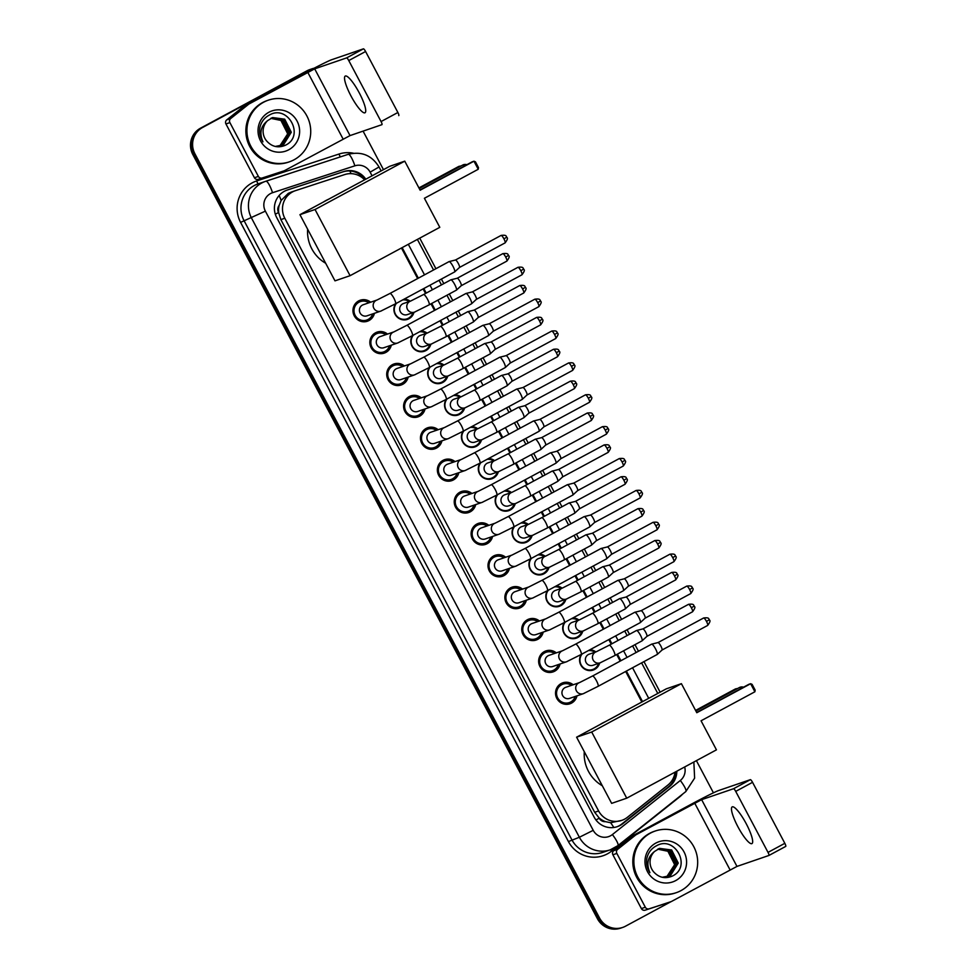 <?xml version="1.0" encoding="UTF-8"?>
<svg xmlns="http://www.w3.org/2000/svg" width="977" height="977" viewBox="0 0 977 977"><rect width="100%" height="100%" fill="white"/><g stroke="black" fill="none" stroke-linecap="round" stroke-linejoin="round"><path stroke-width="1.47" d="M589.864 649.79A10.429 10.185 -108.9 0 1 595.848 651.915M599.646 663.004A10.429 10.185 -108.9 0 1 581.779 666.534A10.429 10.185 -108.9 0 1 581.168 654.48L566.465 661.795A5.862 5.728 71.1 0 0 567.307 661.429M572.986 617.904A10.429 10.185 -108.9 0 1 578.97 620.029M582.768 631.13A10.429 10.185 -108.9 0 1 564.901 634.647A10.429 10.185 -108.9 0 1 564.291 622.593M556.108 586.029A10.429 10.185 -108.9 0 1 562.093 588.154M565.891 599.243A10.429 10.185 -108.9 0 1 548.024 602.772A10.429 10.185 -108.9 0 1 547.413 590.719L532.709 598.034A5.862 5.728 71.1 0 0 533.552 597.668M539.231 554.154A10.429 10.185 -108.9 0 1 545.215 556.267M549.013 567.368A10.429 10.185 -108.9 0 1 531.146 570.886A10.429 10.185 -108.9 0 1 530.535 558.832M522.353 522.268A10.429 10.185 -108.9 0 1 528.337 524.393M532.135 535.481A10.429 10.185 -108.9 0 1 514.268 539.011A10.429 10.185 -108.9 0 1 513.658 526.957L498.954 534.272A5.862 5.728 71.1 0 0 499.797 533.906M505.475 490.393A10.429 10.185 -108.9 0 1 511.447 492.506M515.258 503.607A10.429 10.185 -108.9 0 1 497.391 507.136A10.429 10.185 -108.9 0 1 496.768 495.07M488.585 458.506A10.429 10.185 -108.9 0 1 494.57 460.631M498.368 471.72A10.429 10.185 -108.9 0 1 480.501 475.249A10.429 10.185 -108.9 0 1 479.89 463.196M471.708 426.631A10.429 10.185 -108.9 0 1 477.692 428.756M481.49 439.845A10.429 10.185 -108.9 0 1 463.623 443.375A10.429 10.185 -108.9 0 1 463.013 431.321M454.83 394.745A10.429 10.185 -108.9 0 1 460.814 396.87M464.612 407.971A10.429 10.185 -108.9 0 1 446.745 411.488A10.429 10.185 -108.9 0 1 446.135 399.434M437.952 362.87A10.429 10.185 -108.9 0 1 443.937 364.995M447.735 376.084A10.429 10.185 -108.9 0 1 429.868 379.613A10.429 10.185 -108.9 0 1 429.257 367.56L414.553 374.875A5.862 5.728 71.1 0 0 415.396 374.509M421.075 330.995A10.429 10.185 -108.9 0 1 427.059 333.108M430.857 344.209A10.429 10.185 -108.9 0 1 412.99 347.727A10.429 10.185 -108.9 0 1 412.379 335.673M404.197 299.109A10.429 10.185 -108.9 0 1 410.169 301.234M413.979 312.322A10.429 10.185 -108.9 0 1 396.112 315.852A10.429 10.185 -108.9 0 1 395.502 303.798L380.798 311.113A5.862 5.728 71.1 0 0 381.641 310.747M576.98 695.856A11.089 10.832 -108.9 0 1 556.45 697.627A11.089 10.832 -108.9 0 1 573.169 684.767M560.09 663.981A11.089 10.832 -108.9 0 1 539.573 665.752A11.089 10.832 -108.9 0 1 556.292 652.88M543.212 632.095A11.089 10.832 -108.9 0 1 522.683 633.865A11.089 10.832 -108.9 0 1 539.414 621.006M526.334 600.22A11.089 10.832 -108.9 0 1 505.805 601.991A11.089 10.832 -108.9 0 1 522.536 589.119M509.457 568.333A11.089 10.832 -108.9 0 1 488.927 570.104A11.089 10.832 -108.9 0 1 505.659 557.244M474.382 525.87A11.089 10.832 -108.9 0 1 474.993 525.956M492.579 536.458A11.089 10.832 -108.9 0 1 472.05 538.229A11.089 10.832 -108.9 0 1 488.781 525.357M475.701 504.572A11.089 10.832 -108.9 0 1 455.172 506.355A11.089 10.832 -108.9 0 1 471.903 493.483M458.824 472.697A11.089 10.832 -108.9 0 1 438.294 474.468A11.089 10.832 -108.9 0 1 455.013 461.608M441.934 440.822A11.089 10.832 -108.9 0 1 421.405 442.593A11.089 10.832 -108.9 0 1 438.136 429.721M425.056 408.936A11.089 10.832 -108.9 0 1 404.527 410.706A11.089 10.832 -108.9 0 1 421.258 397.847M408.178 377.061A11.089 10.832 -108.9 0 1 387.649 378.832A11.089 10.832 -108.9 0 1 404.38 365.96M391.301 345.174A11.089 10.832 -108.9 0 1 370.772 346.945A11.089 10.832 -108.9 0 1 387.503 334.085M356.226 302.711A11.089 10.832 -108.9 0 1 356.837 302.797M374.423 313.299A11.089 10.832 -108.9 0 1 353.894 315.07A11.089 10.832 -108.9 0 1 370.625 302.198M291.28 192.078L288.252 193.385L281.144 200.444L279.166 205.365A6.509 6.363 71.1 0 0 278.543 212.51A19.54 0.672 152.1 0 1 275.319 214.232M364.592 179.841A19.54 19.1 71.1 0 0 344.698 174.565L295.555 190.625A19.54 19.1 71.1 0 0 284.808 218.262L598.62 810.959A19.54 19.1 71.1 0 0 627.368 817.322L667.926 785.032A19.54 19.1 71.1 0 0 675.009 772.172M605.471 821.657A19.54 19.1 -108.9 0 1 599.084 817.896L599.243 818.201A6.509 6.363 71.1 0 0 605.471 821.657L610.625 822.719L621.775 820.387M278.543 212.51L278.714 212.815A19.54 19.1 -108.9 0 1 279.166 205.365M278.714 212.815L280.863 219.617L594.675 812.314L599.084 817.896M641.84 702.023L625.671 671.468M620.175 661.111L616.695 654.517M611.199 644.148L608.793 639.593M603.298 629.225L599.805 622.63M594.321 612.274L591.915 607.718M586.42 597.35L582.927 590.755M577.444 580.387L575.026 575.832M569.542 565.463L566.049 558.868M560.566 548.512L558.148 543.957M552.664 533.589L549.172 526.994M543.688 516.625L541.27 512.07M535.787 501.714L532.294 495.119M526.798 484.751L524.393 480.195M518.909 469.827L515.416 463.232M509.921 452.864L507.515 448.309M502.019 437.952L498.526 431.358M493.043 420.989L490.637 416.434M485.142 406.066L481.649 399.471M476.165 389.115L473.747 384.547M468.264 374.191L464.771 367.596M459.288 357.228L456.87 352.673M451.386 342.304L447.893 335.709M442.41 325.353L439.992 320.798M434.509 310.43L431.016 303.835M425.532 293.466L423.114 288.911M417.631 278.543L401.449 247.999M671.04 901.661L625.5 926.208A19.54 19.1 -108.9 0 1 622.691 927.429L621.641 927.796A19.54 19.1 -108.9 0 1 598.486 918.368L193.861 154.171A19.54 19.1 -108.9 0 1 201.543 127.84L308.073 70.429A19.54 19.1 -108.9 0 1 310.881 69.196A19.54 19.1 -108.9 0 0 308.073 70.429L201.543 127.84A19.54 19.1 -108.9 0 0 193.861 154.171L598.486 918.368A19.54 19.1 -108.9 0 0 621.641 927.796L620.59 928.15A19.54 19.1 -108.9 0 1 597.435 918.722L192.811 154.525A19.54 19.1 -108.9 0 1 200.493 128.195L307.022 70.784A19.54 19.1 -108.9 0 1 309.831 69.562L311.932 68.842A19.54 19.1 -108.9 0 1 314.057 68.243M365.801 179.182A19.54 19.1 71.1 0 0 343.989 171.5L287.47 189.965A19.54 19.1 71.1 0 0 276.723 217.602L594.199 817.224A19.54 19.1 71.1 0 0 622.947 823.587L669.587 786.448A19.54 19.1 71.1 0 0 676.817 771.207M622.691 927.429A19.54 19.1 -108.9 0 1 599.536 918.001L194.911 153.804A19.54 19.1 -108.9 0 1 202.593 127.474L309.123 70.063A19.54 19.1 -108.9 0 1 311.932 68.842M363.078 131.126L383.472 169.656M419.744 238.144L435.913 268.699M441.396 279.056L443.814 283.611M449.298 293.979L452.791 300.574M458.286 310.942L460.692 315.498M466.188 325.854L469.668 332.449M475.164 342.817L477.57 347.372M483.065 357.741L486.558 364.336M492.042 374.692L494.447 379.259M499.943 389.615L503.436 396.21M508.919 406.579L511.337 411.134M516.821 421.502L520.314 428.097M525.797 438.453L528.215 443.008M533.698 453.377L537.191 459.972M542.675 470.34L545.093 474.895M550.576 485.264L554.069 491.858M559.565 502.215L561.97 506.77M567.454 517.138L570.947 523.733M576.442 534.101L578.848 538.657M584.344 549.013L587.824 555.608M593.32 565.976L595.726 570.531M601.221 580.9L604.714 587.495M610.198 597.863L612.616 602.418M618.099 612.774L621.592 619.369M627.075 629.738L629.493 634.293M634.977 644.661L638.469 651.256M643.953 661.612L660.134 692.168M696.393 760.656L713.43 792.823M642.548 701.645L626.379 671.089M620.896 660.721L617.403 654.126M611.907 643.77L609.501 639.214M604.006 628.846L600.513 622.251M595.03 611.883L592.624 607.328M587.128 596.971L583.635 590.377M578.152 580.008L575.734 575.453M570.25 565.085L566.758 558.49M561.274 548.121L558.856 543.566M553.373 533.21L549.88 526.615M544.397 516.247L541.979 511.692M536.495 501.323L533.002 494.728M527.519 484.372L525.101 479.805M519.617 469.448L516.125 462.854M510.629 452.485L508.223 447.93M502.728 437.562L499.247 430.967M493.751 420.611L491.346 416.055M485.85 405.687L482.357 399.092M476.874 388.724L474.456 384.169M468.972 373.8L465.479 367.218M459.996 356.849L457.578 352.294M452.095 341.926L448.602 335.331M443.118 324.962L440.7 320.407M435.217 310.051L431.724 303.456M426.241 293.088L423.823 288.533M418.339 278.164L402.158 247.621M675.754 771.769A19.54 19.1 -108.9 0 1 668.537 786.803L621.897 823.941A19.54 19.1 -108.9 0 1 616.829 826.811M286.737 190.222L342.939 171.867A19.54 19.1 -108.9 0 1 364.848 179.695M294.065 159.788A32.571 31.826 -108.9 0 1 289.375 161.828A32.571 31.826 -108.9 0 1 249.66 143.766A32.571 31.826 -108.9 0 1 263.595 102.243A32.571 31.826 -108.9 0 1 268.272 100.191A32.571 31.826 -108.9 0 1 307.987 118.266A32.571 31.826 -108.9 0 1 294.065 159.788M289.375 161.828L288.325 162.194A32.571 31.826 -108.9 0 1 248.61 144.132A32.571 31.826 -108.9 0 1 262.544 102.597A32.571 31.826 -108.9 0 1 267.222 100.558L268.272 100.191M268.895 112.257A21.238 20.749 -108.9 0 1 297.106 121.16A21.238 20.749 -108.9 0 1 288.752 149.774A21.238 20.749 -108.9 0 1 260.541 140.871A21.238 20.749 -108.9 0 1 268.895 112.257M285.137 145.365C305.361 136.304 287.959 104.246 269.64 114.907C264.523 117.533 261.286 121.698 259.919 127.413C259.052 132.628 260.065 137.439 262.96 141.86C259.186 133.116 260.737 126.033 267.637 120.623A14.728 14.386 -108.9 0 0 266.831 141.176C272.021 146.794 278.127 148.186 285.137 145.365M281.132 145.781L283.086 144.926L290.89 132.408L284.283 119.304L272.424 117.643M275.306 146.452L283.501 144.779L291.305 132.261L284.698 119.17L272.632 117.57L267.637 120.623M280.289 146.037L281.413 145.488L289.229 132.982L282.609 119.878L271.606 117.973M280.497 145.976L281.828 145.353L289.644 132.835L283.037 119.731L271.814 117.887M270.8 118.351L280.949 120.452L287.556 133.556L286.469 138.575A14.728 14.386 -108.9 0 1 279.52 146.208M279.642 146.184L287.971 133.409L281.364 120.305L271.008 118.254M359.328 92.986A20.847 4.384 -118.3 0 0 345.235 76.072A20.847 4.384 -118.3 0 0 350.926 95.856A20.847 4.384 -118.3 0 0 365.007 112.77A20.847 4.384 -118.3 0 0 359.328 92.986M258.38 176.41A3.261 3.187 71.1 0 0 262.19 177.997L283.965 170.877A3.261 3.187 71.1 0 0 284.014 170.865L280.069 172.221A3.261 3.187 -108.9 0 1 280.033 172.233L258.258 179.341A3.261 3.187 -108.9 0 1 254.435 177.753L258.38 176.41L229.888 122.601L225.943 123.957A3.261 3.187 -108.9 0 1 226.762 119.866L244.726 105.565A3.261 3.187 -108.9 0 1 245.19 105.26L303.823 73.666A26.061 0.892 152.1 0 1 331.508 59.78L363.407 48.85A3.261 0.684 61.7 0 1 365.593 51.5L348.765 60.562A3.261 0.684 -118.3 0 0 346.591 57.912L314.679 68.842L249.135 103.916A3.261 3.187 71.1 0 0 248.671 104.221L230.706 118.522A3.261 3.187 71.1 0 0 229.888 122.601M254.435 177.753L225.943 123.957M284.014 170.865A3.261 3.187 71.1 0 0 284.478 170.657L350.022 135.595L381.934 124.665A3.261 0.684 -118.3 0 0 381.958 124.653A3.261 0.684 -118.3 0 0 381.067 121.563L397.883 112.502L365.593 51.5M397.883 112.502A3.261 0.684 61.7 0 1 398.775 115.591A3.261 0.684 61.7 0 1 398.75 115.604L398.775 115.591M381.067 121.563L348.765 60.562M681.006 890.609A32.571 31.826 -108.9 0 1 676.328 892.66A32.571 31.826 -108.9 0 1 636.613 874.586A32.571 31.826 -108.9 0 1 650.535 833.063A32.571 31.826 -108.9 0 1 655.225 831.024A32.571 31.826 -108.9 0 1 694.94 849.086A32.571 31.826 -108.9 0 1 681.006 890.609M676.328 892.66L675.278 893.015A32.571 31.826 -108.9 0 1 635.563 874.952A32.571 31.826 -108.9 0 1 649.485 833.43A32.571 31.826 -108.9 0 1 654.163 831.378L655.225 831.024M655.848 843.078A21.238 20.749 -108.9 0 1 684.059 851.981A21.238 20.749 -108.9 0 1 675.705 880.595A21.238 20.749 -108.9 0 1 647.495 871.692A21.238 20.749 -108.9 0 1 655.848 843.078M672.091 876.186C692.314 867.124 674.912 835.066 656.581 845.728C651.476 848.354 648.239 852.518 646.872 858.233C646.005 863.448 647.018 868.26 649.913 872.681C646.139 863.937 647.69 856.866 654.59 851.443A14.728 14.386 -108.9 0 0 653.772 871.997C658.974 877.615 665.081 879.007 672.091 876.186M668.085 876.613L670.027 875.746L677.843 863.228L671.236 850.137L659.377 848.463M662.247 877.273L670.454 875.6L678.258 863.094L671.651 849.99L659.585 848.39L654.59 851.443M667.242 876.857L668.366 876.308L676.169 863.802L669.563 850.698L658.559 848.793M667.45 876.796L668.781 876.174L676.585 863.656L669.978 850.564L658.754 848.708M657.753 849.172L667.902 851.272L674.509 864.376L673.422 869.396A14.728 14.386 -108.9 0 1 666.473 877.028M666.595 877.004L674.924 864.23L668.317 851.126L657.948 849.074M325.659 263.24A35.831 35.013 -108.9 0 1 307.633 229.18M323.35 202.068A35.831 35.013 -108.9 0 1 325.878 200.554A35.831 35.013 -108.9 0 1 328.528 199.271M424.409 198.27L478.242 169.265L473.967 161.205L420.147 190.222L404.759 161.156L315.046 209.505L350.084 275.685L439.797 227.336L424.409 198.27M478.242 169.265L478.486 167.604L475.445 161.84L473.967 161.205L472.209 161.816L420 189.953M350.084 275.685L334.989 280.851L299.939 214.671L389.652 166.334L404.759 161.156M299.939 214.671L315.046 209.505M418.925 187.914L458.872 166.383L461.034 165.956M419.06 188.182L460.79 166.09M602.308 785.752A35.831 35.013 -108.9 0 1 584.283 751.692M600 724.568A35.831 35.013 -108.9 0 1 602.54 723.065A35.831 35.013 -108.9 0 1 605.19 721.783M701.059 720.782L754.891 691.777L750.629 683.717L696.796 712.721L681.409 683.668L591.696 732.017L626.733 798.185L716.446 749.847L701.059 720.782M754.891 691.777L755.148 690.104L752.095 684.352L750.629 683.717L748.87 684.315L696.662 712.453M626.733 798.185L611.639 803.363L576.601 737.183L666.314 688.834L681.409 683.668M576.601 737.183L591.696 732.017M695.575 710.413L735.522 688.895L737.696 688.467M695.722 710.682L737.452 688.59M368.879 302.797A9.77 9.55 71.1 0 0 354.81 314.643A9.77 9.55 71.1 0 0 372.689 313.886M362.394 305.105A5.862 5.728 71.1 0 0 367.034 315.827L380.798 311.113A5.862 5.728 71.1 0 1 376.157 300.391A5.862 5.728 71.1 0 1 376.975 300.024L363.236 304.739A5.862 5.728 71.1 0 0 362.394 305.105M454.61 271.936L395.514 303.786A5.862 1.233 61.7 0 0 394.085 298.547A5.862 1.233 61.7 0 0 393.914 298.217A5.862 1.233 61.7 0 0 389.957 293.466L449.054 261.616A5.862 1.233 61.7 0 1 449.09 261.592A5.862 1.233 61.7 0 1 453.01 266.367A5.862 1.233 61.7 0 1 454.671 271.899A5.862 1.233 61.7 0 1 454.61 271.936A5.862 1.233 61.7 0 1 454.574 271.96M506.721 237.191L503.937 238.864A4.238 0.892 61.7 0 0 501.079 235.433L455.453 260.016A4.238 0.892 61.7 0 1 455.477 260.004A4.238 0.892 61.7 0 1 458.298 263.46A4.238 0.892 61.7 0 1 459.483 267.454A4.238 0.892 61.7 0 1 459.446 267.478A4.238 0.892 61.7 0 1 459.422 267.49M449.09 261.592A5.862 1.233 61.7 0 1 449.115 261.592L455.477 260.004M385.768 334.671A9.77 9.55 71.1 0 0 371.687 346.53A9.77 9.55 71.1 0 0 389.567 345.773M393.853 331.911A5.862 5.728 71.1 0 0 390.91 340.485A5.862 5.728 71.1 0 0 397.676 342.988L412.392 335.661A5.862 1.233 61.7 0 0 410.963 330.421A5.862 1.233 61.7 0 0 410.792 330.104A5.862 1.233 61.7 0 0 406.835 325.341L393.878 331.899L380.114 336.613A5.862 5.728 71.1 0 0 376.768 344.454A5.862 5.728 71.1 0 0 383.912 347.702L397.676 342.988A5.862 5.728 71.1 0 0 398.518 342.622M406.835 325.341L465.931 293.491A5.862 1.233 61.7 0 1 465.968 293.479A5.862 1.233 61.7 0 1 469.9 298.254A5.862 1.233 61.7 0 1 471.549 303.774A5.862 1.233 61.7 0 1 471.5 303.823A5.862 1.233 61.7 0 1 471.451 303.835M523.611 269.078L520.814 270.751A4.238 0.892 61.7 0 0 517.957 267.307L472.331 291.891A4.238 0.892 61.7 0 1 472.355 291.891A4.238 0.892 61.7 0 1 475.176 295.347A4.238 0.892 61.7 0 1 476.373 299.328A4.238 0.892 61.7 0 1 476.324 299.365A4.238 0.892 61.7 0 1 476.3 299.377M465.968 293.479A5.862 1.233 61.7 0 1 465.992 293.466L472.355 291.891M402.646 366.558A9.77 9.55 71.1 0 0 388.565 378.404A9.77 9.55 71.1 0 0 406.444 377.647M423.713 357.216L482.809 325.378A5.862 1.233 61.7 0 1 482.846 325.353A5.862 1.233 61.7 0 1 482.87 325.353A5.862 1.233 61.7 0 1 486.778 330.128A5.862 1.233 61.7 0 1 488.427 335.661A5.862 1.233 61.7 0 1 488.378 335.697L429.269 367.547A5.862 1.233 61.7 0 0 427.841 362.308A5.862 1.233 61.7 0 0 427.67 361.978A5.862 1.233 61.7 0 0 423.713 357.216L410.731 363.786L396.992 368.488A5.862 5.728 71.1 0 0 393.646 376.34A5.862 5.728 71.1 0 0 400.79 379.589L414.553 374.875A5.862 5.728 71.1 0 1 409.913 364.152A5.862 5.728 71.1 0 1 410.731 363.786L410.755 363.774M540.489 300.953L537.692 302.626A4.238 0.892 61.7 0 0 534.834 299.194L489.208 323.778A4.238 0.892 61.7 0 1 489.233 323.766A4.238 0.892 61.7 0 1 492.054 327.222A4.238 0.892 61.7 0 1 493.251 331.215A4.238 0.892 61.7 0 1 493.214 331.24A4.238 0.892 61.7 0 1 493.177 331.252M419.524 398.433A9.77 9.55 71.1 0 0 405.443 410.279A9.77 9.55 71.1 0 0 423.322 409.534M427.608 395.673L427.633 395.661A5.862 5.728 71.1 0 0 424.665 404.246A5.862 5.728 71.1 0 0 431.431 406.75L446.159 399.422A5.862 1.233 61.7 0 0 444.73 394.183A5.862 1.233 61.7 0 0 444.559 393.853A5.862 1.233 61.7 0 0 440.59 389.102L427.608 395.673L413.869 400.375A5.862 5.728 71.1 0 0 410.523 408.215A5.862 5.728 71.1 0 0 417.667 411.464L431.431 406.75A5.862 5.728 71.1 0 0 432.274 406.383M440.59 389.102L499.687 357.252A5.862 1.233 61.7 0 1 499.735 357.24A5.862 1.233 61.7 0 1 503.656 362.015A5.862 1.233 61.7 0 1 505.304 367.535A5.862 1.233 61.7 0 1 505.256 367.572A5.862 1.233 61.7 0 1 505.219 367.596L446.159 399.422M557.366 332.839L554.57 334.5A4.238 0.892 61.7 0 0 551.712 331.069L506.086 355.652A4.238 0.892 61.7 0 1 506.11 355.652A4.238 0.892 61.7 0 1 508.932 359.096A4.238 0.892 61.7 0 1 510.128 363.09A4.238 0.892 61.7 0 1 510.092 363.126A4.238 0.892 61.7 0 1 510.055 363.139M499.735 357.24A5.862 1.233 61.7 0 1 499.748 357.228L506.11 355.652M436.401 430.32A9.77 9.55 71.1 0 0 422.32 442.166A9.77 9.55 71.1 0 0 440.2 441.409M444.511 427.535L444.486 427.547A5.862 5.728 71.1 0 0 441.543 436.121A5.862 5.728 71.1 0 0 448.309 438.636L463.037 431.309A5.862 1.233 61.7 0 0 461.608 426.07A5.862 1.233 61.7 0 0 461.437 425.74A5.862 1.233 61.7 0 0 457.468 420.977L444.486 427.547L430.747 432.249A5.862 5.728 71.1 0 0 427.401 440.09A5.862 5.728 71.1 0 0 434.557 443.35L448.309 438.636A5.862 5.728 71.1 0 0 449.151 438.27M457.468 420.977L516.564 389.139A5.862 1.233 61.7 0 1 516.613 389.115A5.862 1.233 61.7 0 1 516.638 389.115A5.862 1.233 61.7 0 1 520.533 393.89A5.862 1.233 61.7 0 1 522.182 399.422A5.862 1.233 61.7 0 1 522.133 399.459A5.862 1.233 61.7 0 1 522.097 399.471M574.244 364.714L571.46 366.387A4.238 0.892 61.7 0 0 568.59 362.955L522.976 387.539A4.238 0.892 61.7 0 1 523 387.527A4.238 0.892 61.7 0 1 525.809 390.983A4.238 0.892 61.7 0 1 527.006 394.977A4.238 0.892 61.7 0 1 526.969 395.001A4.238 0.892 61.7 0 1 526.933 395.013M453.279 462.194A9.77 9.55 71.1 0 0 439.21 474.04A9.77 9.55 71.1 0 0 457.077 473.295M461.364 459.434L461.388 459.422A5.862 5.728 71.1 0 0 458.433 468.007A5.862 5.728 71.1 0 0 465.186 470.511L479.915 463.183A5.862 1.233 61.7 0 0 478.486 457.944A5.862 1.233 61.7 0 0 478.315 457.615A5.862 1.233 61.7 0 0 474.346 452.864L461.364 459.434L447.637 464.136A5.862 5.728 71.1 0 0 444.279 471.976A5.862 5.728 71.1 0 0 451.435 475.225L465.186 470.511A5.862 5.728 71.1 0 0 466.029 470.145M474.346 452.864L533.454 421.014A5.862 1.233 61.7 0 1 533.491 421.002A5.862 1.233 61.7 0 1 533.515 420.989A5.862 1.233 61.7 0 1 537.411 425.764A5.862 1.233 61.7 0 1 539.072 431.297A5.862 1.233 61.7 0 1 539.011 431.333A5.862 1.233 61.7 0 1 538.974 431.358L479.915 463.183M591.122 396.589L588.337 398.262A4.238 0.892 61.7 0 0 585.467 394.83L539.854 419.414A4.238 0.892 61.7 0 1 539.878 419.414A4.238 0.892 61.7 0 1 542.687 422.858A4.238 0.892 61.7 0 1 543.884 426.851A4.238 0.892 61.7 0 1 543.847 426.876A4.238 0.892 61.7 0 1 543.823 426.9M470.157 494.081A9.77 9.55 71.1 0 0 456.088 505.927A9.77 9.55 71.1 0 0 473.967 505.17M478.242 491.309L478.266 491.297A5.862 5.728 71.1 0 0 475.31 499.882A5.862 5.728 71.1 0 0 482.076 502.398L496.792 495.07A5.862 1.233 61.7 0 0 495.363 489.819A5.862 1.233 61.7 0 0 495.192 489.501A5.862 1.233 61.7 0 0 491.236 484.739L478.242 491.309L464.515 496.011A5.862 5.728 71.1 0 0 461.156 503.851A5.862 5.728 71.1 0 0 468.313 507.112L482.076 502.398A5.862 5.728 71.1 0 0 482.919 502.019M491.236 484.739L550.332 452.888A5.862 1.233 61.7 0 1 550.369 452.876A5.862 1.233 61.7 0 1 550.393 452.864A5.862 1.233 61.7 0 1 554.289 457.651A5.862 1.233 61.7 0 1 555.95 463.183A5.862 1.233 61.7 0 1 555.889 463.22A5.862 1.233 61.7 0 1 555.852 463.232M607.999 428.476L605.215 430.149A4.238 0.892 61.7 0 0 602.345 426.705L556.731 451.289A4.238 0.892 61.7 0 1 556.756 451.289A4.238 0.892 61.7 0 1 559.577 454.745A4.238 0.892 61.7 0 1 560.761 458.738A4.238 0.892 61.7 0 1 560.725 458.763A4.238 0.892 61.7 0 1 560.7 458.775M487.047 525.956A9.77 9.55 71.1 0 0 472.966 537.802A9.77 9.55 71.1 0 0 490.845 537.057M480.55 528.264A5.862 5.728 71.1 0 0 485.19 538.986L498.954 534.272A5.862 5.728 71.1 0 1 494.313 523.55A5.862 5.728 71.1 0 1 495.131 523.183L481.392 527.898A5.862 5.728 71.1 0 0 480.55 528.264M572.766 495.095L513.67 526.945A5.862 1.233 61.7 0 0 512.241 521.706A5.862 1.233 61.7 0 0 512.07 521.376A5.862 1.233 61.7 0 0 508.113 516.625L567.21 484.775A5.862 1.233 61.7 0 1 567.246 484.751A5.862 1.233 61.7 0 1 571.166 489.526A5.862 1.233 61.7 0 1 572.827 495.058A5.862 1.233 61.7 0 1 572.766 495.095A5.862 1.233 61.7 0 1 572.73 495.119M624.889 460.35L622.093 462.023A4.238 0.892 61.7 0 0 619.235 458.592L573.609 483.175A4.238 0.892 61.7 0 1 573.633 483.163A4.238 0.892 61.7 0 1 576.454 486.619A4.238 0.892 61.7 0 1 577.651 490.613A4.238 0.892 61.7 0 1 577.602 490.637A4.238 0.892 61.7 0 1 577.578 490.649M567.246 484.751A5.862 1.233 61.7 0 1 567.271 484.751L573.633 483.163M503.924 557.83A9.77 9.55 71.1 0 0 489.843 569.689A9.77 9.55 71.1 0 0 507.722 568.932M512.009 555.07L512.033 555.058A5.862 5.728 71.1 0 0 509.066 563.644A5.862 5.728 71.1 0 0 515.832 566.147L530.548 558.82A5.862 1.233 61.7 0 0 529.119 553.58A5.862 1.233 61.7 0 0 528.948 553.263A5.862 1.233 61.7 0 0 524.991 548.5L512.009 555.07L498.27 559.772A5.862 5.728 71.1 0 0 494.924 567.613A5.862 5.728 71.1 0 0 502.068 570.861L515.832 566.147A5.862 5.728 71.1 0 0 516.674 565.781M524.991 548.5L584.087 516.65A5.862 1.233 61.7 0 1 584.124 516.638A5.862 1.233 61.7 0 1 588.056 521.413A5.862 1.233 61.7 0 1 589.705 526.933A5.862 1.233 61.7 0 1 589.656 526.982A5.862 1.233 61.7 0 1 589.607 526.994M641.767 492.237L638.97 493.91A4.238 0.892 61.7 0 0 636.112 490.466L590.487 515.05A4.238 0.892 61.7 0 1 590.511 515.05A4.238 0.892 61.7 0 1 593.332 518.506A4.238 0.892 61.7 0 1 594.529 522.487A4.238 0.892 61.7 0 1 594.48 522.524A4.238 0.892 61.7 0 1 594.456 522.536M584.124 516.638A5.862 1.233 61.7 0 1 584.148 516.625L590.511 515.05M520.802 589.717A9.77 9.55 71.1 0 0 506.721 601.563A9.77 9.55 71.1 0 0 524.6 600.806M541.869 580.387L600.965 548.537A5.862 1.233 61.7 0 1 601.002 548.512A5.862 1.233 61.7 0 1 601.026 548.512A5.862 1.233 61.7 0 1 604.934 553.287A5.862 1.233 61.7 0 1 606.583 558.82A5.862 1.233 61.7 0 1 606.534 558.856L547.438 590.706A5.862 1.233 61.7 0 0 545.996 585.467A5.862 1.233 61.7 0 0 545.838 585.138A5.862 1.233 61.7 0 0 541.869 580.387L528.887 586.945L515.148 591.647A5.862 5.728 71.1 0 0 511.801 599.499A5.862 5.728 71.1 0 0 518.946 602.748L532.709 598.034A5.862 5.728 71.1 0 1 528.068 587.311A5.862 5.728 71.1 0 1 528.887 586.945L528.911 586.933M655.848 525.785A4.238 0.892 61.7 0 0 652.99 522.353L607.364 546.937A4.238 0.892 61.7 0 1 607.389 546.925A4.238 0.892 61.7 0 1 610.21 550.381A4.238 0.892 61.7 0 1 611.407 554.374A4.238 0.892 61.7 0 1 611.37 554.399A4.238 0.892 61.7 0 1 611.333 554.411L657.008 529.803C661.551 523.709 657.985 524.869 658.742 524.099L655.848 525.785A4.238 0.892 61.7 0 1 657.008 529.803M537.68 621.592A9.77 9.55 71.1 0 0 523.599 633.45A9.77 9.55 71.1 0 0 541.478 632.693M545.764 618.832L545.789 618.82A5.862 5.728 71.1 0 0 542.821 627.405A5.862 5.728 71.1 0 0 549.587 629.909L564.315 622.581A5.862 1.233 61.7 0 0 562.886 617.342A5.862 1.233 61.7 0 0 562.715 617.012A5.862 1.233 61.7 0 0 558.746 612.261L545.764 618.832L532.025 623.534A5.862 5.728 71.1 0 0 528.679 631.374A5.862 5.728 71.1 0 0 535.823 634.623L549.587 629.909A5.862 5.728 71.1 0 0 550.43 629.542M558.746 612.261L617.843 580.411A5.862 1.233 61.7 0 1 617.891 580.399A5.862 1.233 61.7 0 1 621.812 585.174A5.862 1.233 61.7 0 1 623.46 590.694A5.862 1.233 61.7 0 1 623.411 590.731A5.862 1.233 61.7 0 1 623.375 590.755M675.522 555.998L672.726 557.659A4.238 0.892 61.7 0 0 669.868 554.228L624.242 578.811A4.238 0.892 61.7 0 1 624.266 578.811A4.238 0.892 61.7 0 1 627.087 582.255A4.238 0.892 61.7 0 1 628.284 586.249A4.238 0.892 61.7 0 1 628.248 586.285A4.238 0.892 61.7 0 1 628.211 586.298M617.891 580.399A5.862 1.233 61.7 0 1 617.904 580.387L624.266 578.811M554.557 653.479A9.77 9.55 71.1 0 0 540.489 665.325A9.77 9.55 71.1 0 0 558.356 664.568M575.624 644.136L634.732 612.298A5.862 1.233 61.7 0 1 634.769 612.274A5.862 1.233 61.7 0 1 634.794 612.274A5.862 1.233 61.7 0 1 638.689 617.049A5.862 1.233 61.7 0 1 640.35 622.581A5.862 1.233 61.7 0 1 640.289 622.618L581.193 654.468A5.862 1.233 61.7 0 0 579.764 649.229A5.862 1.233 61.7 0 0 579.593 648.899A5.862 1.233 61.7 0 0 575.624 644.136L562.642 650.706L548.903 655.408A5.862 5.728 71.1 0 0 545.557 663.249A5.862 5.728 71.1 0 0 552.713 666.509L566.465 661.795A5.862 5.728 71.1 0 1 561.824 651.061A5.862 5.728 71.1 0 1 562.654 650.706L562.667 650.694M692.4 587.873L689.615 589.546A4.238 0.892 61.7 0 0 686.746 586.115L641.132 610.698A4.238 0.892 61.7 0 1 641.156 610.686A4.238 0.892 61.7 0 1 643.965 614.142A4.238 0.892 61.7 0 1 645.162 618.136A4.238 0.892 61.7 0 1 645.125 618.16A4.238 0.892 61.7 0 1 645.101 618.172M571.435 685.353A9.77 9.55 71.1 0 0 557.366 697.199A9.77 9.55 71.1 0 0 575.233 696.454M579.532 682.581A5.862 5.728 71.1 0 0 576.589 691.166A5.862 5.728 71.1 0 0 583.354 693.67L598.071 686.342A5.862 1.233 61.7 0 0 596.642 681.103A5.862 1.233 61.7 0 0 596.471 680.774A5.862 1.233 61.7 0 0 592.502 676.023L579.52 682.593L565.793 687.295A5.862 5.728 71.1 0 0 562.434 695.135A5.862 5.728 71.1 0 0 569.591 698.384L583.354 693.67A5.862 5.728 71.1 0 0 584.185 693.304M592.502 676.023L651.61 644.173A5.862 1.233 61.7 0 1 651.647 644.161A5.862 1.233 61.7 0 1 655.567 648.936A5.862 1.233 61.7 0 1 657.228 654.456A5.862 1.233 61.7 0 1 657.167 654.492A5.862 1.233 61.7 0 1 657.13 654.517M709.278 619.748L706.493 621.421A4.238 0.892 61.7 0 0 703.623 617.989L658.009 642.573A4.238 0.892 61.7 0 1 658.034 642.573A4.238 0.892 61.7 0 1 660.843 646.017A4.238 0.892 61.7 0 1 662.04 650.01A4.238 0.892 61.7 0 1 662.003 650.047A4.238 0.892 61.7 0 1 661.979 650.059M651.647 644.161A5.862 1.233 61.7 0 1 651.671 644.148L658.034 642.573M396.479 303.273A9.77 9.55 71.1 0 0 408.41 318.233A9.77 9.55 71.1 0 0 412.978 312.664M423.566 294.529L450.824 279.837A5.862 1.233 61.7 0 1 450.861 279.825A5.862 1.233 61.7 0 1 450.885 279.813A5.862 1.233 61.7 0 1 454.781 284.6A5.862 1.233 61.7 0 1 456.442 290.12A5.862 1.233 61.7 0 1 456.381 290.157L429.135 304.848A5.862 1.233 61.7 0 0 427.706 299.609A5.862 1.233 61.7 0 0 427.535 299.28A5.862 1.233 61.7 0 0 423.566 294.529L410.584 301.087L403.525 303.505A5.862 5.728 71.1 0 0 400.167 311.358A5.862 5.728 71.1 0 0 407.324 314.606L414.407 312.176A5.862 5.728 71.1 0 0 415.249 311.81M508.492 255.424L505.707 257.085A4.238 0.892 61.7 0 0 502.837 253.654L457.224 278.237A4.238 0.892 61.7 0 1 457.248 278.237A4.238 0.892 61.7 0 1 460.069 281.681A4.238 0.892 61.7 0 1 461.254 285.675A4.238 0.892 61.7 0 1 461.217 285.711A4.238 0.892 61.7 0 1 461.193 285.724M409.168 301.575A9.77 9.55 71.1 0 0 402.732 299.902M413.356 335.148A9.77 9.55 71.1 0 0 425.3 350.108A9.77 9.55 71.1 0 0 429.856 344.551M440.456 326.403L467.702 311.724A5.862 1.233 61.7 0 1 467.739 311.7A5.862 1.233 61.7 0 1 471.659 316.475A5.862 1.233 61.7 0 1 473.32 322.007A5.862 1.233 61.7 0 1 473.259 322.044L446.013 336.723A5.862 1.233 61.7 0 0 444.584 331.484A5.862 1.233 61.7 0 0 444.413 331.166A5.862 1.233 61.7 0 0 440.456 326.403L427.462 332.974L420.403 335.392A5.862 5.728 71.1 0 0 417.057 343.232A5.862 5.728 71.1 0 0 424.201 346.481L431.297 344.051A5.862 5.728 71.1 0 0 432.139 343.684M525.37 287.299L522.585 288.972A4.238 0.892 61.7 0 0 519.727 285.54L474.101 310.124A4.238 0.892 61.7 0 1 474.126 310.112A4.238 0.892 61.7 0 1 476.947 313.568A4.238 0.892 61.7 0 1 478.132 317.562A4.238 0.892 61.7 0 1 478.095 317.586A4.238 0.892 61.7 0 1 478.071 317.598M426.057 333.45A9.77 9.55 71.1 0 0 419.609 331.777M467.739 311.7A5.862 1.233 61.7 0 1 467.763 311.7L474.126 310.112M430.234 367.022A9.77 9.55 71.1 0 0 442.178 381.983A9.77 9.55 71.1 0 0 446.733 376.426M457.334 358.278L484.58 343.599A5.862 1.233 61.7 0 1 484.616 343.586A5.862 1.233 61.7 0 1 484.641 343.574A5.862 1.233 61.7 0 1 488.549 348.349A5.862 1.233 61.7 0 1 490.198 353.882A5.862 1.233 61.7 0 1 490.149 353.918L462.89 368.61A5.862 1.233 61.7 0 0 461.462 363.371A5.862 1.233 61.7 0 0 461.291 363.041A5.862 1.233 61.7 0 0 457.334 358.278L444.34 364.848L437.281 367.267A5.862 5.728 71.1 0 0 433.935 375.107A5.862 5.728 71.1 0 0 441.079 378.368L448.174 375.937A5.862 5.728 71.1 0 0 449.017 375.571M539.463 320.847A4.238 0.892 61.7 0 0 536.605 317.415L490.979 341.999A4.238 0.892 61.7 0 1 491.004 341.999A4.238 0.892 61.7 0 1 493.825 345.443A4.238 0.892 61.7 0 1 495.021 349.436A4.238 0.892 61.7 0 1 494.973 349.461A4.238 0.892 61.7 0 1 494.948 349.473L540.623 324.865C545.166 318.783 541.6 319.931 542.357 319.161L539.463 320.847A4.238 0.892 61.7 0 1 540.623 324.865M442.935 365.337A9.77 9.55 71.1 0 0 436.487 363.664M447.112 398.909A9.77 9.55 71.1 0 0 459.056 413.869A9.77 9.55 71.1 0 0 463.611 408.313M474.211 390.165L501.457 375.473A5.862 1.233 61.7 0 1 501.494 375.461A5.862 1.233 61.7 0 1 505.427 380.236A5.862 1.233 61.7 0 1 507.075 385.768A5.862 1.233 61.7 0 1 507.026 385.805L479.768 400.485A5.862 1.233 61.7 0 0 478.339 395.245A5.862 1.233 61.7 0 0 478.168 394.916A5.862 1.233 61.7 0 0 474.211 390.165L461.229 396.735L454.158 399.153A5.862 5.728 71.1 0 0 450.812 406.994A5.862 5.728 71.1 0 0 457.957 410.242L465.052 407.812A5.862 5.728 71.1 0 0 465.895 407.446M559.137 351.061L556.34 352.734A4.238 0.892 61.7 0 0 553.483 349.29L507.857 373.873A4.238 0.892 61.7 0 1 507.881 373.873A4.238 0.892 61.7 0 1 510.702 377.33A4.238 0.892 61.7 0 1 511.899 381.323A4.238 0.892 61.7 0 1 511.863 381.348A4.238 0.892 61.7 0 1 511.826 381.36M459.813 397.212A9.77 9.55 71.1 0 0 453.365 395.538M501.494 375.461A5.862 1.233 61.7 0 1 501.519 375.449L507.881 373.873M463.99 430.784A9.77 9.55 71.1 0 0 475.933 445.744A9.77 9.55 71.1 0 0 480.489 440.187M491.089 422.04L518.335 407.36A5.862 1.233 61.7 0 1 518.384 407.336A5.862 1.233 61.7 0 1 518.396 407.336A5.862 1.233 61.7 0 1 522.304 412.111A5.862 1.233 61.7 0 1 523.953 417.643A5.862 1.233 61.7 0 1 523.904 417.68L496.658 432.371A5.862 1.233 61.7 0 0 495.217 427.132A5.862 1.233 61.7 0 0 495.058 426.802A5.862 1.233 61.7 0 0 491.089 422.04L478.107 428.61L471.036 431.028A5.862 5.728 71.1 0 0 467.69 438.868A5.862 5.728 71.1 0 0 474.834 442.129L481.93 439.699A5.862 5.728 71.1 0 0 482.772 439.332M518.396 407.336L524.759 405.748A4.238 0.892 61.7 0 1 524.759 405.748A4.238 0.892 61.7 0 1 527.58 409.204A4.238 0.892 61.7 0 1 528.777 413.198A4.238 0.892 61.7 0 1 528.74 413.222A4.238 0.892 61.7 0 1 528.704 413.234M476.691 429.098A9.77 9.55 71.1 0 0 470.242 427.413M480.879 462.671A9.77 9.55 71.1 0 0 492.811 477.631A9.77 9.55 71.1 0 0 497.366 472.074M507.967 453.926L535.213 439.235A5.862 1.233 61.7 0 1 535.262 439.223A5.862 1.233 61.7 0 1 539.182 443.998A5.862 1.233 61.7 0 1 540.831 449.518A5.862 1.233 61.7 0 1 540.782 449.567L513.536 464.246A5.862 1.233 61.7 0 0 512.107 459.007A5.862 1.233 61.7 0 0 511.936 458.677A5.862 1.233 61.7 0 0 507.967 453.926L494.985 460.485L487.914 462.915A5.862 5.728 71.1 0 0 484.568 470.755A5.862 5.728 71.1 0 0 491.724 474.004L498.807 471.573A5.862 5.728 71.1 0 0 499.65 471.207M592.892 414.822L590.108 416.495A4.238 0.892 61.7 0 0 587.238 413.051L541.624 437.635A4.238 0.892 61.7 0 1 541.649 437.635A4.238 0.892 61.7 0 1 544.458 441.091A4.238 0.892 61.7 0 1 545.654 445.072A4.238 0.892 61.7 0 1 545.618 445.109A4.238 0.892 61.7 0 1 545.593 445.121M493.568 460.973A9.77 9.55 71.1 0 0 487.132 459.3M535.262 439.223A5.862 1.233 61.7 0 1 535.286 439.21L541.649 437.635M497.757 494.545A9.77 9.55 71.1 0 0 509.689 509.505A9.77 9.55 71.1 0 0 514.244 503.949M524.844 485.801L552.103 471.122A5.862 1.233 61.7 0 1 552.139 471.097A5.862 1.233 61.7 0 1 552.164 471.097A5.862 1.233 61.7 0 1 556.06 475.872A5.862 1.233 61.7 0 1 557.72 481.405A5.862 1.233 61.7 0 1 557.659 481.441L530.413 496.133A5.862 1.233 61.7 0 0 528.984 490.881A5.862 1.233 61.7 0 0 528.813 490.564A5.862 1.233 61.7 0 0 524.844 485.801L511.863 492.371L504.804 494.789A5.862 5.728 71.1 0 0 501.445 502.63A5.862 5.728 71.1 0 0 508.602 505.878L515.685 503.46A5.862 5.728 71.1 0 0 516.528 503.082M609.77 446.697L606.986 448.37A4.238 0.892 61.7 0 0 604.116 444.938L558.502 469.522A4.238 0.892 61.7 0 1 558.526 469.51A4.238 0.892 61.7 0 1 561.335 472.966A4.238 0.892 61.7 0 1 562.532 476.959A4.238 0.892 61.7 0 1 562.496 476.984A4.238 0.892 61.7 0 1 562.471 476.996M510.446 492.848A9.77 9.55 71.1 0 0 504.01 491.175M514.635 526.432A9.77 9.55 71.1 0 0 526.579 541.392A9.77 9.55 71.1 0 0 531.134 535.823M541.722 517.688L568.98 502.996A5.862 1.233 61.7 0 1 569.017 502.984A5.862 1.233 61.7 0 1 572.937 507.759A5.862 1.233 61.7 0 1 574.598 513.279A5.862 1.233 61.7 0 1 574.537 513.316L547.291 528.007A5.862 1.233 61.7 0 0 545.862 522.768A5.862 1.233 61.7 0 0 545.691 522.439A5.862 1.233 61.7 0 0 541.722 517.688L528.74 524.246L521.681 526.664A5.862 5.728 71.1 0 0 518.323 534.517A5.862 5.728 71.1 0 0 525.479 537.765L532.575 535.335A5.862 5.728 71.1 0 0 533.405 534.969M626.648 478.583L623.863 480.244A4.238 0.892 61.7 0 0 620.993 476.813L575.38 501.396A4.238 0.892 61.7 0 1 575.404 501.396A4.238 0.892 61.7 0 1 578.225 504.84A4.238 0.892 61.7 0 1 579.41 508.834A4.238 0.892 61.7 0 1 579.373 508.87A4.238 0.892 61.7 0 1 579.349 508.883M527.324 524.734A9.77 9.55 71.1 0 0 520.888 523.061M569.017 502.984A5.862 1.233 61.7 0 1 569.041 502.972L575.404 501.396M531.512 558.307A9.77 9.55 71.1 0 0 543.456 573.267A9.77 9.55 71.1 0 0 548.012 567.71M558.612 549.562L585.858 534.883A5.862 1.233 61.7 0 1 585.895 534.859A5.862 1.233 61.7 0 1 589.815 539.634A5.862 1.233 61.7 0 1 591.476 545.166A5.862 1.233 61.7 0 1 591.415 545.203L564.169 559.882A5.862 1.233 61.7 0 0 562.74 554.643A5.862 1.233 61.7 0 0 562.569 554.325A5.862 1.233 61.7 0 0 558.612 549.562L545.618 556.133L538.559 558.551A5.862 5.728 71.1 0 0 535.213 566.391A5.862 5.728 71.1 0 0 542.357 569.64L549.453 567.21A5.862 5.728 71.1 0 0 550.295 566.843M643.538 510.458L640.741 512.131A4.238 0.892 61.7 0 0 637.883 508.699L592.257 533.283A4.238 0.892 61.7 0 1 592.282 533.271A4.238 0.892 61.7 0 1 595.103 536.727A4.238 0.892 61.7 0 1 596.3 540.721A4.238 0.892 61.7 0 1 596.251 540.745A4.238 0.892 61.7 0 1 596.226 540.757M544.213 556.609A9.77 9.55 71.1 0 0 537.765 554.936M585.895 534.859A5.862 1.233 61.7 0 1 585.919 534.859L592.282 533.271M548.39 590.181A9.77 9.55 71.1 0 0 560.334 605.142A9.77 9.55 71.1 0 0 564.889 599.585M575.49 581.437L602.736 566.758A5.862 1.233 61.7 0 1 602.772 566.745A5.862 1.233 61.7 0 1 602.797 566.733A5.862 1.233 61.7 0 1 606.705 571.521A5.862 1.233 61.7 0 1 608.353 577.041A5.862 1.233 61.7 0 1 608.305 577.077L581.046 591.769A5.862 1.233 61.7 0 0 579.617 586.53A5.862 1.233 61.7 0 0 579.446 586.2A5.862 1.233 61.7 0 0 575.49 581.437L562.496 588.007L555.437 590.426A5.862 5.728 71.1 0 0 552.09 598.266A5.862 5.728 71.1 0 0 559.235 601.527L566.33 599.096A5.862 5.728 71.1 0 0 567.173 598.73M657.619 544.006A4.238 0.892 61.7 0 0 654.761 540.574L609.135 565.158A4.238 0.892 61.7 0 1 609.159 565.158A4.238 0.892 61.7 0 1 611.981 568.602A4.238 0.892 61.7 0 1 613.177 572.595A4.238 0.892 61.7 0 1 613.141 572.632A4.238 0.892 61.7 0 1 613.104 572.644L658.779 548.036C663.322 541.942 659.756 543.09 660.513 542.32L657.619 544.006A4.238 0.892 61.7 0 1 658.779 548.036M561.091 588.496A9.77 9.55 71.1 0 0 554.643 586.823M565.268 622.068A9.77 9.55 71.1 0 0 577.212 637.028A9.77 9.55 71.1 0 0 581.767 631.472M592.367 613.324L619.613 598.632A5.862 1.233 61.7 0 1 619.65 598.62A5.862 1.233 61.7 0 1 623.582 603.395A5.862 1.233 61.7 0 1 625.231 608.927A5.862 1.233 61.7 0 1 625.182 608.964L597.924 623.644A5.862 1.233 61.7 0 0 596.495 618.404A5.862 1.233 61.7 0 0 596.324 618.075A5.862 1.233 61.7 0 0 592.367 613.324L579.385 619.894L572.314 622.312A5.862 5.728 71.1 0 0 568.968 630.153A5.862 5.728 71.1 0 0 576.112 633.401L583.208 630.971A5.862 5.728 71.1 0 0 584.051 630.605M619.65 598.62A5.862 1.233 61.7 0 1 619.674 598.608L626.037 597.032A4.238 0.892 61.7 0 1 626.037 597.032A4.238 0.892 61.7 0 1 628.858 600.489A4.238 0.892 61.7 0 1 630.055 604.482A4.238 0.892 61.7 0 1 630.018 604.507A4.238 0.892 61.7 0 1 629.982 604.519M577.969 620.371A9.77 9.55 71.1 0 0 571.521 618.697M582.158 653.943A9.77 9.55 71.1 0 0 594.089 668.903A9.77 9.55 71.1 0 0 598.645 663.346M609.245 645.199L636.491 630.519A5.862 1.233 61.7 0 1 636.54 630.495A5.862 1.233 61.7 0 1 636.564 630.495A5.862 1.233 61.7 0 1 640.46 635.27A5.862 1.233 61.7 0 1 642.109 640.802A5.862 1.233 61.7 0 1 642.06 640.839L614.814 655.53A5.862 1.233 61.7 0 0 613.373 650.291A5.862 1.233 61.7 0 0 613.214 649.961A5.862 1.233 61.7 0 0 609.245 645.199L596.263 651.769L589.192 654.187A5.862 5.728 71.1 0 0 585.846 662.027A5.862 5.728 71.1 0 0 593.002 665.288L600.086 662.858A5.862 5.728 71.1 0 0 600.928 662.491M694.171 606.094L691.374 607.767A4.238 0.892 61.7 0 0 688.516 604.336L642.903 628.919A4.238 0.892 61.7 0 1 642.927 628.907A4.238 0.892 61.7 0 1 645.736 632.363A4.238 0.892 61.7 0 1 646.933 636.357A4.238 0.892 61.7 0 1 646.896 636.381A4.238 0.892 61.7 0 1 646.859 636.393M594.846 652.257A9.77 9.55 71.1 0 0 588.398 650.572M746.269 823.806A20.847 4.384 -118.3 0 0 732.188 806.892A20.847 4.384 -118.3 0 0 737.867 826.676A20.847 4.384 -118.3 0 0 751.96 843.591A20.847 4.384 -118.3 0 0 746.269 823.806M645.321 907.23A3.261 3.187 71.1 0 0 649.143 908.818L670.918 901.698A3.261 3.187 71.1 0 0 670.955 901.686L667.022 903.041A3.261 3.187 -108.9 0 1 666.973 903.053L645.199 910.161A3.261 3.187 -108.9 0 1 641.388 908.573L645.321 907.23L616.841 853.422L612.897 854.777A3.261 3.187 -108.9 0 1 613.715 850.686L631.679 836.385A3.261 3.187 -108.9 0 1 632.143 836.08L690.776 804.486A26.061 0.892 152.1 0 1 718.449 790.601L750.36 779.67A3.261 0.684 61.7 0 1 752.546 782.321L735.718 791.394A3.261 0.684 -118.3 0 0 733.544 788.732L701.633 799.662L636.088 834.737A3.261 3.187 71.1 0 0 635.624 835.042L617.659 849.343A3.261 3.187 71.1 0 0 616.841 853.422M641.388 908.573L612.897 854.777M784.836 843.322A3.261 0.684 61.7 0 1 785.728 846.412A3.261 0.684 61.7 0 1 785.703 846.424L768.923 855.461A3.261 0.684 -118.3 0 0 768.911 855.473A3.261 0.684 -118.3 0 0 768.02 852.384L784.836 843.322L752.546 782.321M768.02 852.384L735.718 791.394M785.728 846.412L768.911 855.473L736.976 866.416L671.431 901.49A3.261 3.187 71.1 0 1 670.955 901.686M613.812 827.482A19.54 3.932 -128.5 0 0 610.625 822.719M351.048 173.65A19.54 4.164 -108.1 0 0 349.864 170.975M281.144 200.444A19.54 4.164 -108.1 0 0 279.153 195.473M673.129 781.49A19.54 3.932 -128.5 0 0 672.286 780.098M599.243 818.201A19.54 0.672 152.1 0 1 595.958 819.959M280.863 219.617L284.808 218.262M594.675 812.314L598.62 810.959M597.435 918.722L599.536 918.001M192.811 154.525L194.911 153.804M200.493 128.195L202.593 127.474M307.022 70.784L309.123 70.063M372.066 175.811L370.136 172.16A13.031 12.725 71.1 0 0 354.871 165.821L272.534 192.713A13.031 12.725 71.1 0 0 265.378 211.142L593.222 830.328A13.031 12.725 71.1 0 0 612.384 834.566L680.31 780.489A13.031 12.725 71.1 0 0 684.682 766.957M593.222 830.328L579.373 837.265L251.529 218.091A26.061 25.463 -108.9 0 1 265.854 181.233L348.191 154.342A13.031 2.772 -108.1 0 0 348.191 154.342L265.866 181.233A13.031 2.772 -108.1 0 0 265.854 181.233L258.038 183.908A26.061 25.463 71.1 0 0 244.055 220.655L571.887 839.829A26.061 25.463 71.1 0 0 602.76 852.396L610.246 849.843A26.061 25.463 -108.9 0 1 579.373 837.265L568.431 841.576L240.586 222.39L265.378 211.142M617.696 845.752A13.031 2.626 -128.5 0 0 617.867 845.667A13.031 2.626 -128.5 0 0 612.384 834.566M240.586 222.39A29.322 28.651 -108.9 0 1 252.115 182.894A29.322 28.651 -108.9 0 1 256.707 180.928L339.031 154.036A29.322 28.651 -108.9 0 1 353.418 153.218M682.63 794.106A29.322 28.651 -108.9 0 1 679.479 797.024L611.553 851.114A29.322 28.651 -108.9 0 1 568.431 841.576M613.996 848.207A26.061 25.463 -108.9 0 1 610.246 849.843L617.867 845.667L685.805 791.578A13.031 2.626 -128.5 0 0 680.31 780.489M648.716 698.323L632.546 667.767M627.063 657.399L623.57 650.804M618.075 640.448L615.669 635.88M610.173 625.524L606.693 618.929M601.197 608.561L598.791 604.006M593.295 593.637L589.803 587.043M584.319 576.686L581.901 572.131M576.418 561.763L572.925 555.168M567.442 544.8L565.024 540.244M559.54 529.888L556.047 523.293M550.564 512.925L548.146 508.37M542.662 498.001L539.17 491.407M533.686 481.038L531.268 476.483M525.785 466.127L522.292 459.532M516.796 449.164L514.39 444.608M508.895 434.24L505.414 427.645M499.919 417.289L497.513 412.721M492.017 402.365L488.524 395.77M483.041 385.402L480.635 380.847M475.14 370.478L471.647 363.884M466.163 353.527L463.745 348.972M458.262 338.604L454.769 332.009M449.286 321.641L446.868 317.085M441.384 306.717L437.891 300.122M432.408 289.766L429.99 285.211M424.507 274.842L408.325 244.287M611.553 851.114A3.261 0.659 51.5 0 1 610.601 849.721M340.497 156.857A3.261 0.696 71.9 0 1 339.031 154.036M258.343 183.798A3.261 0.696 71.9 0 1 256.707 180.928M685.634 791.663A13.031 2.626 -128.5 0 0 685.805 791.578L694.623 778.144L693.853 762.023M370.136 172.16L379.027 166.969C371.748 155.27 361.478 151.069 348.203 154.342A13.031 2.772 -108.1 0 1 354.871 165.821M272.534 192.713A13.031 2.772 -108.1 0 0 265.866 181.233M342.939 171.867L343.989 171.5M668.537 786.803L669.587 786.448M621.897 823.941L622.947 823.587M350.022 135.595L314.679 68.842M343.11 139.064L307.767 72.31M245.19 105.26L249.135 103.916M346.591 57.912L363.407 48.85M280.033 172.233L283.965 170.877M262.19 177.997L258.258 179.341M248.671 104.221L244.726 105.565M226.762 119.866L230.706 118.522M466.859 164.698A5.215 5.215 0 0 0 462.719 165.052A5.215 1.099 -118.3 0 0 462.719 165.052A5.215 1.099 -118.3 0 1 464.209 166.127M740.859 688.638A5.215 1.099 -118.3 0 0 739.406 687.539A5.215 1.099 -118.3 0 0 739.369 687.552A5.215 5.215 0 0 1 743.509 687.21M503.937 238.864A4.238 0.892 61.7 0 1 505.097 242.882L459.471 267.466L454.671 271.899M520.814 270.751A4.238 0.892 61.7 0 1 521.974 274.769L476.349 299.353L471.549 303.774M537.692 302.626A4.238 0.892 61.7 0 1 538.852 306.644L493.226 331.227M554.57 334.5A4.238 0.892 61.7 0 1 555.73 338.53L510.104 363.114M571.46 366.387A4.238 0.892 61.7 0 1 572.607 370.405L526.994 394.989M588.337 398.262A4.238 0.892 61.7 0 1 589.485 402.28L543.871 426.876M605.215 430.149A4.238 0.892 61.7 0 1 606.363 434.167L560.749 458.75L555.95 463.183M622.093 462.023A4.238 0.892 61.7 0 1 623.253 466.041L577.627 490.625L572.827 495.058M638.97 493.91A4.238 0.892 61.7 0 1 640.13 497.928L594.505 522.512L589.705 526.933M658.645 524.112L658.742 524.099C657.68 523.928 659.67 521.474 652.99 522.353M672.726 557.659A4.238 0.892 61.7 0 1 673.886 561.69L628.26 586.273L623.46 590.694M689.615 589.546A4.238 0.892 61.7 0 1 690.763 593.564L645.15 618.148M706.493 621.421A4.238 0.892 61.7 0 1 707.641 625.451L662.027 650.035L657.228 654.456M410.584 301.087L410.609 301.087A5.862 5.728 71.1 0 0 407.653 309.672A5.862 5.728 71.1 0 0 414.407 312.176L429.135 304.848M505.707 257.085A4.238 0.892 61.7 0 1 506.855 261.115L461.242 285.699M427.474 332.962A5.862 5.728 71.1 0 0 424.531 341.547A5.862 5.728 71.1 0 0 431.297 344.051L446.013 336.723M522.585 288.972A4.238 0.892 61.7 0 1 523.745 292.99L478.119 317.574L473.32 322.007M542.259 319.174L542.357 319.161C541.295 319.003 543.285 316.536 536.605 317.415M444.34 364.848L444.376 364.836A5.862 5.728 71.1 0 0 441.409 373.422A5.862 5.728 71.1 0 0 448.174 375.937L462.89 368.61M461.254 396.723L461.229 396.735A5.862 5.728 71.1 0 0 458.286 405.308A5.862 5.728 71.1 0 0 465.052 407.812L479.768 400.485M556.34 352.734A4.238 0.892 61.7 0 1 557.501 356.752L511.875 381.335L507.075 385.768M576.015 382.935L576.112 382.923C575.05 382.764 577.041 380.297 570.36 381.177A4.238 0.892 61.7 0 1 573.218 384.608A4.238 0.892 61.7 0 1 574.378 388.626L528.752 413.21M574.378 388.626C578.921 382.544 575.355 383.692 576.112 382.923L573.218 384.608M478.107 428.61L478.132 428.598A5.862 5.728 71.1 0 0 475.164 437.183A5.862 5.728 71.1 0 0 481.93 439.699L496.658 432.371M495.009 460.485L494.985 460.485A5.862 5.728 71.1 0 0 492.042 469.07A5.862 5.728 71.1 0 0 498.807 471.573L513.536 464.246M590.108 416.495A4.238 0.892 61.7 0 1 591.256 420.513L545.642 445.097L540.831 449.518M511.863 492.371L511.887 492.359A5.862 5.728 71.1 0 0 508.919 500.945A5.862 5.728 71.1 0 0 515.685 503.46L530.413 496.133M606.986 448.37A4.238 0.892 61.7 0 1 608.134 452.388L562.52 476.971L557.72 481.405M528.74 524.246L528.765 524.246A5.862 5.728 71.1 0 0 525.809 532.831A5.862 5.728 71.1 0 0 532.575 535.335L547.291 528.007M623.863 480.244A4.238 0.892 61.7 0 1 625.011 484.274L579.398 508.858L574.598 513.279M545.63 556.121A5.862 5.728 71.1 0 0 542.687 564.706A5.862 5.728 71.1 0 0 549.453 567.21L564.169 559.882M640.741 512.131A4.238 0.892 61.7 0 1 641.901 516.149L596.275 540.733L591.476 545.166M660.415 542.333L660.513 542.32C659.451 542.162 661.441 539.695 654.761 540.574M562.532 587.995L562.496 588.007A5.862 5.728 71.1 0 0 559.565 596.593A5.862 5.728 71.1 0 0 566.33 599.096L581.046 591.769M677.293 574.22L677.391 574.195C676.328 574.036 678.319 571.582 671.639 572.449A4.238 0.892 61.7 0 1 674.496 575.893A4.238 0.892 61.7 0 1 675.657 579.911L630.031 604.494M675.657 579.911C680.2 573.817 676.634 574.977 677.391 574.195L674.496 575.893M579.41 619.882L579.385 619.894A5.862 5.728 71.1 0 0 576.442 628.467A5.862 5.728 71.1 0 0 583.208 630.971L597.924 623.644M596.263 651.769L596.288 651.757A5.862 5.728 71.1 0 0 593.32 660.342A5.862 5.728 71.1 0 0 600.086 662.858L614.814 655.53M691.374 607.767A4.238 0.892 61.7 0 1 692.534 611.785L646.921 636.369M736.976 866.416L701.633 799.662M730.051 869.884L694.708 803.143M632.143 836.08L636.088 834.737M733.544 788.732L750.36 779.67M666.973 903.053L670.918 901.698M649.143 908.818L645.199 910.161M635.624 835.042L631.679 836.385M613.715 850.686L617.659 849.343M291.024 192.164L295.298 190.71M657.777 693.438L641.608 662.882M636.112 652.526L632.62 645.931M627.136 635.563L624.718 631.008M619.235 620.639L615.742 614.044M610.259 603.676L607.841 599.121M602.357 588.765L598.864 582.17M593.381 571.801L590.963 567.246M585.479 556.878L581.987 550.283M576.503 539.927L574.085 535.372M568.602 525.003L565.109 518.408M559.613 508.04L557.208 503.485M551.712 493.116L548.231 486.522M542.736 476.165L540.33 471.61M534.834 461.242L531.341 454.647M525.858 444.279L523.44 439.723M517.957 429.367L514.464 422.772M508.98 412.404L506.562 407.849M501.079 397.48L497.586 390.885M492.103 380.517L489.685 375.962M484.201 365.606L480.708 359.011M475.225 348.642L472.807 344.087M467.324 333.719L463.831 327.124M458.335 316.768L455.929 312.2M450.446 301.844L446.953 295.249M441.457 284.881L439.052 280.326M433.556 269.957L417.387 239.414M381.128 170.926L379.027 166.969M419.231 188.488L462.719 165.052M695.88 711L739.369 687.552M501.079 235.433C507.759 234.553 505.768 237.02 506.819 237.179C506.074 237.948 509.64 236.8 505.097 242.882M366.729 320.065L362.137 321.628M360.391 301.575L355.811 303.139M389.957 293.466L377 300.024M517.957 267.307C524.637 266.44 522.646 268.895 523.709 269.054C522.951 269.835 526.518 268.675 521.974 274.769M383.607 351.94L379.027 353.515M412.392 335.661L471.5 303.823M377.269 333.45L372.689 335.026M534.834 299.194C541.514 298.315 539.524 300.769 540.586 300.94C539.829 301.71 543.395 300.55 538.852 306.644M400.485 383.827L395.905 385.39M394.146 365.337L389.567 366.9M489.233 323.766L482.87 325.353M493.251 331.215L488.427 335.661M551.712 331.069C558.392 330.202 556.402 332.656 557.464 332.815C556.707 333.597 560.273 332.436 555.73 338.53M417.362 415.701L412.782 417.277M411.024 397.212L406.444 398.787M510.128 363.09L505.304 367.535M568.59 362.955C575.27 362.076 573.279 364.531 574.342 364.702C573.584 365.471 577.151 364.311 572.607 370.405M434.24 447.588L429.66 449.151M463.037 431.309L522.133 399.459M427.914 429.098L423.322 430.662M523 387.527L516.638 389.115M527.006 394.977L522.182 399.422M585.467 394.83C592.16 393.951 590.169 396.418 591.219 396.577C590.462 397.346 594.04 396.198 589.485 402.28M451.118 479.463L446.538 481.038M444.791 460.973L440.212 462.548M539.878 419.414L533.515 420.989M543.884 426.851L539.072 431.297M602.345 426.705C609.037 425.838 607.047 428.292 608.097 428.451C607.34 429.233 610.918 428.073 606.363 434.167M468.007 511.35L463.416 512.913M496.792 495.07L555.889 463.22M461.669 492.848L457.089 494.423M556.756 451.289L550.393 452.864M619.235 458.592C625.915 457.712 623.924 460.179 624.987 460.338C624.23 461.107 627.796 459.959 623.253 466.041M484.885 543.224L480.305 544.8M478.547 524.734L473.967 526.298M508.113 516.625L495.156 523.183M636.112 490.466C642.793 489.599 640.802 492.054 641.865 492.213C641.107 492.994 644.673 491.834 640.13 497.928M501.763 575.099L497.183 576.674M530.548 558.82L589.656 526.982M495.424 556.609L490.845 558.185M518.64 606.986L514.061 608.549M512.302 588.496L507.722 590.059M607.389 546.925L601.026 548.512M611.407 554.374L606.583 558.82M669.868 554.228C676.548 553.361 674.557 555.815 675.62 555.974C674.863 556.756 678.429 555.595 673.886 561.69M535.518 638.86L530.938 640.436M564.315 622.581L623.411 590.731M529.192 620.371L524.6 621.946M686.746 586.115C693.426 585.235 691.447 587.69 692.498 587.861C691.74 588.63 695.306 587.47 690.763 593.564M552.396 670.747L547.816 672.31M546.07 652.257L541.49 653.821M641.156 610.686L634.794 612.274M645.162 618.136L640.35 622.581M703.623 617.989C710.316 617.11 708.325 619.577 709.375 619.736C708.618 620.505 712.196 619.357 707.641 625.451M569.273 702.622L564.694 704.197M598.071 686.342L657.167 654.492M562.947 684.132L558.368 685.707M502.837 253.654C509.53 252.787 507.539 255.241 508.59 255.4C507.832 256.169 511.411 255.021 506.855 261.115M407.018 318.844L403.928 319.906M457.248 278.237L450.885 279.813M461.254 285.675L456.442 290.12M519.727 285.54C526.408 284.661 524.417 287.116 525.479 287.287C524.722 288.056 528.288 286.896 523.745 292.99M423.896 350.719L420.806 351.781M440.774 382.605L437.684 383.656M491.004 341.999L484.641 343.574M495.021 349.436L490.198 353.882M553.483 349.29C560.163 348.423 558.172 350.877 559.235 351.036C558.478 351.818 562.044 350.658 557.501 356.752M457.651 414.48L454.561 415.543M474.529 446.367L471.439 447.417M528.777 413.198L523.953 417.643M570.36 381.177L524.734 405.76M587.238 413.051C593.918 412.184 591.94 414.639 592.99 414.798C592.233 415.579 595.799 414.419 591.256 420.513M491.407 478.242L488.317 479.304M604.116 444.938C610.808 444.059 608.818 446.513 609.868 446.684C609.111 447.454 612.689 446.294 608.134 452.388M508.284 510.116L505.194 511.179M558.526 469.51L552.164 471.097M620.993 476.813C627.686 475.946 625.695 478.4 626.745 478.559C625.988 479.341 629.567 478.18 625.011 484.274M525.174 542.003L522.084 543.065M637.883 508.699C644.564 507.82 642.573 510.275 643.635 510.446C642.878 511.215 646.444 510.055 641.901 516.149M542.052 573.878L538.962 574.94M558.929 605.764L555.84 606.815M609.159 565.158L602.797 566.733M613.177 572.595L608.353 577.041M575.807 637.639L572.717 638.702M630.055 604.482L625.231 608.927M671.639 572.449L626.013 597.045M688.516 604.336C695.197 603.456 693.206 605.923 694.268 606.082C693.511 606.851 697.077 605.703 692.534 611.785M592.685 669.526L589.595 670.576M642.927 628.907L636.564 630.495M646.933 636.357L642.109 640.802"/></g></svg>
